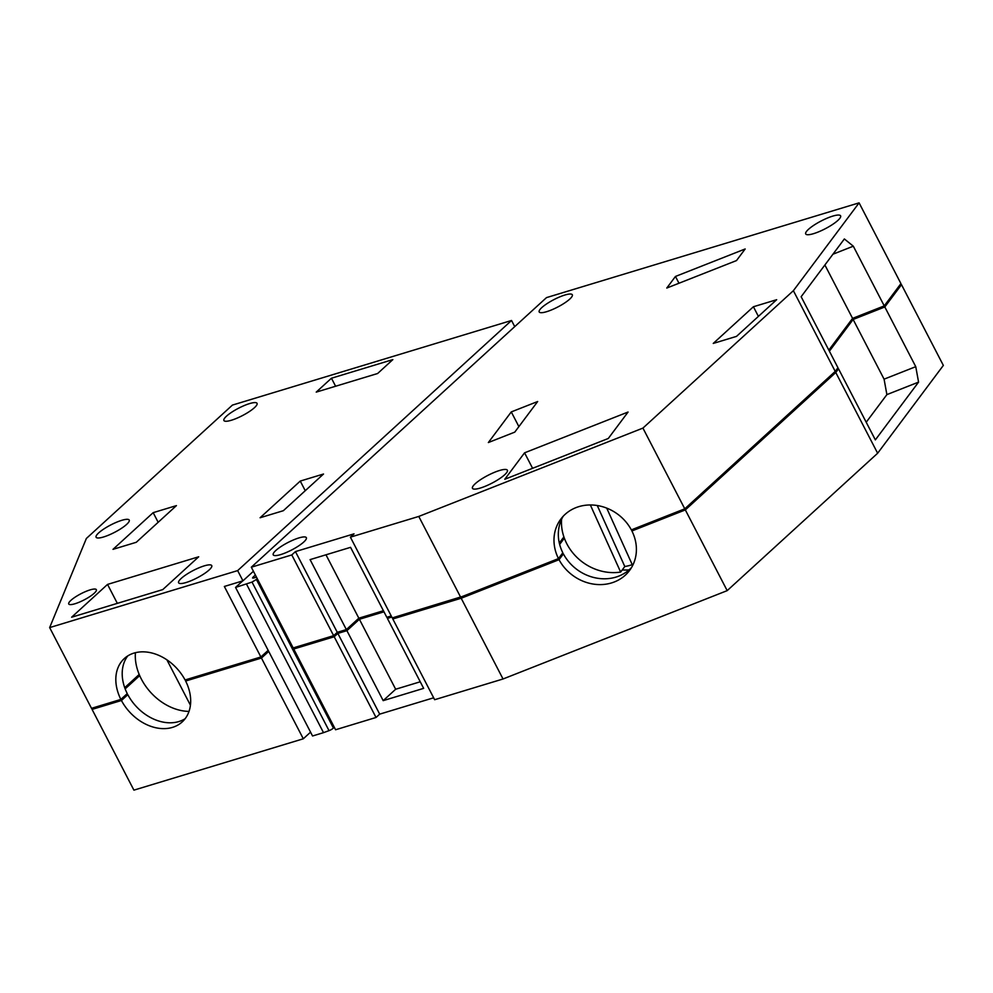 <?xml version="1.0" encoding="UTF-8"?>
<svg xmlns="http://www.w3.org/2000/svg" width="993" height="993" viewBox="0 0 993 993"><rect width="100%" height="100%" fill="white"/><g stroke="black" fill="none" stroke-linecap="round" stroke-linejoin="round"><path stroke-width="1.49" d="M251.316 567.202L291.781 554.938L295.442 551.599L354.042 533.837L350.392 537.163L418.773 516.434L642.93 428.095L793.382 290.688L859.094 202.857L546.498 297.615L251.316 567.202L293.171 647.933L333.636 635.669L337.285 632.33L295.442 551.599M504.779 479.271L524.565 452.82L628.072 412.033L608.287 438.472L504.779 479.271M511.271 411.921L537.672 401.52L514.759 432.129L488.357 442.543L511.271 411.921L518.892 426.618M745.172 248.97L675.463 276.451L666.787 288.044L736.496 260.576L745.172 248.97M753.414 306.75L713.247 343.429L736.508 336.379L776.675 299.7L753.414 306.75L758.404 316.382M569.721 299.116A18.656 4.171 -27.4 0 0 572.328 294.772A18.656 4.171 -27.4 0 0 559.593 296.957A18.656 4.171 -27.4 0 0 541.806 307.582A18.656 4.171 -27.4 0 0 539.199 311.939A18.656 4.171 -27.4 0 0 551.922 309.754A18.656 4.171 -27.4 0 0 569.721 299.116M837.856 220.434A19.649 4.394 -27.4 0 0 840.612 215.853A19.649 4.394 -27.4 0 0 827.194 218.15A19.649 4.394 -27.4 0 0 808.463 229.346A19.649 4.394 -27.4 0 0 805.708 233.938A19.649 4.394 -27.4 0 0 819.113 231.63A19.649 4.394 -27.4 0 0 837.856 220.434M504.618 474.815A19.649 4.394 -27.4 0 0 507.373 470.223A19.649 4.394 -27.4 0 0 493.968 472.531A19.649 4.394 -27.4 0 0 475.225 483.728A19.649 4.394 -27.4 0 0 472.469 488.32A19.649 4.394 -27.4 0 0 485.887 486.011A19.649 4.394 -27.4 0 0 504.618 474.815M303.746 542.029A18.656 4.171 -27.4 0 0 306.353 537.672A18.656 4.171 -27.4 0 0 293.63 539.857A18.656 4.171 -27.4 0 0 275.831 550.482A18.656 4.171 -27.4 0 0 273.224 554.839A18.656 4.171 -27.4 0 0 285.959 552.654A18.656 4.171 -27.4 0 0 303.746 542.029M291.781 554.938L333.636 635.669M391.242 615.97L386.823 617.311L350.554 547.342L310.089 559.618L346.358 629.587L337.285 632.33M350.392 537.163L392.247 617.907L460.628 597.178L418.773 516.434M563.155 516.298A42.91 37.97 -143.2 0 0 562.82 552.803L558.476 558.6L460.628 597.178M558.476 558.6A42.91 37.97 36.8 0 1 560.834 519.078A42.91 37.97 36.8 0 1 631.349 529.89L684.773 508.826L835.225 371.419L793.382 290.688M642.93 428.095L684.773 508.826M859.094 202.857L900.936 283.601L884.254 305.894L853.31 246.19L844.36 238.953L801.14 296.721L837.968 367.758L835.225 371.419M524.565 452.82L532.596 468.311M678.976 283.241L675.463 276.451M346.358 629.587L358.833 618.192L383.422 610.732M828.82 350.119L852.577 318.381L884.254 305.894M559.307 543.059L563.9 536.928M325.977 554.802L358.833 618.192M853.31 246.19L832.928 254.22M852.577 318.381L824.885 264.982M333.164 635.805L298.285 646.381M337.074 632.529L346.16 629.636M358.622 618.391L383.472 610.856M462.502 596.433L397.361 616.355M462.639 596.694L557.247 559.096M635.979 528.065L683.805 509.21M852.242 318.827L882.554 306.564M561.442 554.653L563.379 553.883L559.034 559.68A42.91 37.97 -143.2 0 0 629.55 570.491A42.91 37.97 -143.2 0 0 631.908 530.957L685.331 509.906L835.783 372.499L838.526 368.837L875.354 439.887L918.575 382.119L915.757 366.678L884.813 306.974L853.124 319.461L829.378 351.199M559.642 544.437L564.347 538.156M633.286 529.12L631.908 530.957M836.59 369.607L838.526 368.837M899.732 285.202L901.495 284.668L884.813 306.974M295.765 647.151L293.729 649.012L334.194 636.749L337.843 633.41L346.917 630.667L359.392 619.272L383.981 611.812M389.43 616.529L387.382 618.391L391.801 617.05M559.034 559.68L461.186 598.245L392.806 618.974L394.842 617.112M293.729 649.012L335.572 729.756L376.037 717.48L379.698 714.141L433.656 697.794M563.379 553.883A42.91 37.97 -143.2 0 0 631.56 567.475M629.041 569.92A60.945 53.932 36.8 0 1 622.226 569.945M461.186 598.245L503.029 678.989L727.186 590.636L877.638 453.242L943.35 365.412L901.495 284.668M685.331 509.906L727.186 590.636M835.783 372.499L877.638 453.242M918.575 382.119L886.886 394.618L866.206 422.248M886.886 394.618L884.08 379.165L853.124 319.461M915.757 366.678L884.08 379.165M334.194 636.749L376.037 717.48M337.843 633.41L379.698 714.141M387.382 618.391L423.651 688.36L383.186 700.636L395.661 689.241L420.25 681.781M346.917 630.667L383.186 700.636M359.392 619.272L395.661 689.241M392.806 618.974L434.649 699.717L503.029 678.989M561.566 519.314A48.508 42.935 -143.2 0 0 566.854 543.841A48.508 42.935 -143.2 0 0 620.637 572.067L590.351 504.965M620.637 572.067L624.796 566.506A48.508 42.935 -143.2 0 0 632.243 564.657M632.64 565.526L606.723 508.118M624.796 566.506L597.277 505.524M86.354 538.479L49.65 627.588L237.65 570.603L511.532 320.478L232.436 405.082L86.354 538.479M153.17 512.661L113.003 549.34L136.264 542.29L176.431 505.611L153.17 512.661L158.16 522.293M283.353 510.7L323.519 474.021L300.258 481.071L260.092 517.75L283.353 510.7M392.856 359.603L331.451 378.221L316.233 392.111L377.638 373.505L392.856 359.603M226.516 416.154A18.656 4.171 -27.4 0 0 223.909 420.511A18.656 4.171 -27.4 0 0 236.632 418.326A18.656 4.171 -27.4 0 0 254.431 407.701A18.656 4.171 -27.4 0 0 257.038 403.344A18.656 4.171 -27.4 0 0 244.303 405.529A18.656 4.171 -27.4 0 0 226.516 416.154M98.704 532.881A18.656 4.171 -27.4 0 0 96.098 537.238A18.656 4.171 -27.4 0 0 108.82 535.053A18.656 4.171 -27.4 0 0 126.62 524.416A18.656 4.171 -27.4 0 0 129.227 520.071A18.656 4.171 -27.4 0 0 116.491 522.256A18.656 4.171 -27.4 0 0 98.704 532.881M94.161 593.305A15.553 3.475 -27.4 0 0 96.346 589.668A15.553 3.475 -27.4 0 0 85.733 591.493A15.553 3.475 -27.4 0 0 70.913 600.355A15.553 3.475 -27.4 0 0 68.728 603.98A15.553 3.475 -27.4 0 0 79.341 602.155A15.553 3.475 -27.4 0 0 94.161 593.305M181.222 578.423A18.656 4.171 -27.4 0 0 178.616 582.779A18.656 4.171 -27.4 0 0 191.351 580.595A18.656 4.171 -27.4 0 0 209.138 569.957A18.656 4.171 -27.4 0 0 211.745 565.6A18.656 4.171 -27.4 0 0 199.022 567.785A18.656 4.171 -27.4 0 0 181.222 578.423M107.529 584.418L198.699 556.788L162.79 589.581L71.62 617.212L107.529 584.418L117.348 603.359M49.65 627.588L91.505 708.332L120.873 699.42A42.91 32.136 47.6 0 1 124.311 658.545A42.91 32.136 47.6 0 1 185.07 679.969L260.886 656.981L224.344 586.466L242.95 580.831L237.65 570.603M511.532 320.478L514.722 326.635M253.426 571.26L242.95 580.831M305.248 490.703L300.258 481.071M335.609 386.24L331.451 378.221M268.16 650.341L260.886 656.981M124.721 687.677L139.194 674.458M127.762 655.914A42.91 32.136 -132.4 0 0 127.253 693.598L120.873 699.42M95.601 707.078L120.414 699.568M260.7 657.031L190.184 678.418M187.665 679.175L185.629 681.037L261.444 658.049L268.718 651.42M92.647 707.984L92.064 709.399L121.431 700.499L127.812 694.678L125.217 695.46M125.155 688.869L139.69 675.6M256.442 577.094L254.543 577.789L253.066 577.132L255.375 575.034M92.064 709.399L133.906 790.143L303.299 738.792L310.561 732.151M334.207 727.112L333.412 728.03L256.405 579.465L252.023 582.084L235.552 587.434L242.689 580.905M252.023 582.084L329.031 730.649A3.736 0.832 -27.4 0 0 333.412 728.03M329.031 730.649L323.519 732.66L246.512 584.107M235.552 587.434L312.547 735.987L323.519 732.66M185.629 681.037A42.91 32.136 47.6 0 1 182.191 721.923A42.91 32.136 47.6 0 1 121.431 700.499M303.299 738.792L261.444 658.049M127.812 694.678A42.91 32.136 -132.4 0 0 185.12 718.721M257.199 578.559L256.405 579.465M252.545 578L253.066 577.132L253.563 578.087M135.408 652.711A48.508 36.331 -132.4 0 0 141.316 679.001A48.508 36.331 -132.4 0 0 189.005 711.398M166.911 659.849L190.42 705.204"/></g></svg>
